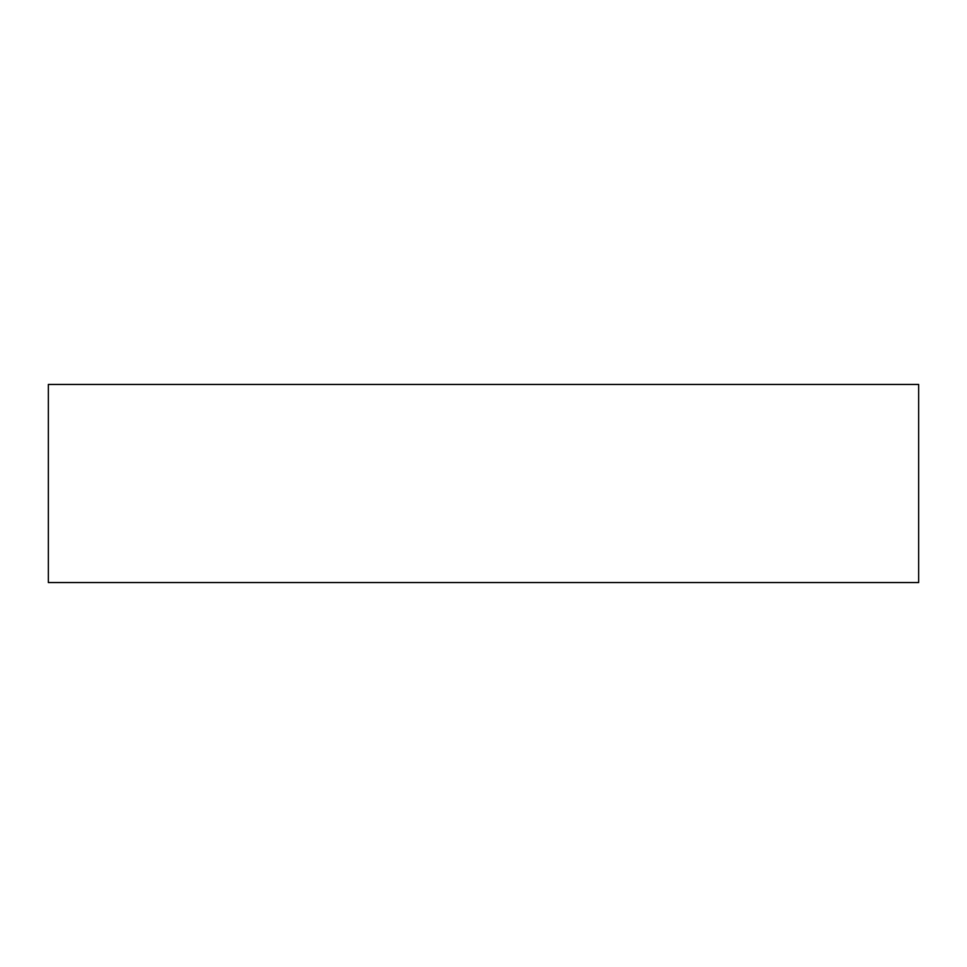 <?xml version="1.0" encoding="UTF-8"?>
<svg xmlns="http://www.w3.org/2000/svg" width="967" height="967" viewBox="0 0 967 967"><rect width="100%" height="100%" fill="white"/><g stroke="black" fill="none" stroke-linecap="round" stroke-linejoin="round"><path stroke-width="1.45" d="M918.65 384.443L48.35 384.443L48.35 582.557L918.65 582.557L918.65 384.443"/></g></svg>
